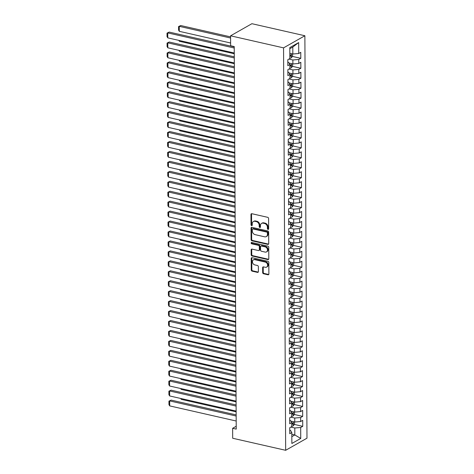 <?xml version="1.0" encoding="UTF-8"?>
<svg xmlns="http://www.w3.org/2000/svg" width="474" height="474" viewBox="0 0 474 474"><rect width="100%" height="100%" fill="white"/><g stroke="black" fill="none" stroke-linecap="round" stroke-linejoin="round"><path stroke-width="0.71" d="M268.029 229.416A0.735 0.575 -119.6 0 0 268.645 228.871L268.586 218.496A1.049 0.824 -119.6 0 0 267.703 217.323L251.842 213.709A1.049 0.824 -119.6 0 0 250.965 214.485L251.019 224.86A0.735 0.575 -119.6 0 0 252.251 225.144L252.245 223.799A3.354 2.625 -119.6 0 1 253.412 221.524A3.354 2.625 -119.6 0 1 255.048 221.317L256.369 221.619A3.354 2.625 -119.6 0 1 259.207 225.381L259.213 226.726A0.735 0.575 -119.6 0 0 260.445 227.005L260.439 225.665A3.354 2.625 -119.6 0 1 261.607 223.39A3.354 2.625 -119.6 0 1 263.242 223.183L264.569 223.479A3.354 2.625 -119.6 0 1 267.401 227.247L267.407 228.592A0.735 0.575 -119.6 0 0 268.029 229.416M268.604 229.084A0.735 0.575 -119.6 0 0 268.61 229.09A0.735 0.575 -119.6 0 1 267.988 228.261L267.407 228.592M252.215 225.357L252.215 225.357A0.735 0.575 -119.6 0 1 251.593 224.534L251.019 224.86M260.41 227.224A0.735 0.575 -119.6 0 0 260.416 227.224A0.735 0.575 -119.6 0 1 259.788 226.4L259.213 226.726M262.667 272.586A1.049 0.824 -119.6 0 0 263.556 273.765L268.006 274.778A1.049 0.824 -119.6 0 0 268.882 274.002L268.817 262.483A1.049 0.824 -119.6 0 0 267.934 261.304L252.067 257.696A1.049 0.824 -119.6 0 0 251.196 258.472L251.256 269.99A1.049 0.824 -119.6 0 0 252.138 271.169L257.518 272.39A1.049 0.824 -119.6 0 0 258.395 271.614L258.366 266.684A1.049 0.824 -119.6 0 0 257.483 265.505L254.816 264.901A2.803 2.198 -119.6 0 1 252.559 262.578A2.803 2.198 -119.6 0 1 253.418 259.853A2.803 2.198 -119.6 0 1 254.787 259.681L265.233 262.057A2.803 2.198 -119.6 0 1 267.484 264.379A2.803 2.198 -119.6 0 1 266.625 267.099A2.803 2.198 -119.6 0 1 265.256 267.277L263.514 266.88A1.049 0.824 -119.6 0 0 262.643 267.656L262.667 272.586L263.242 272.26A1.049 0.824 -119.6 0 0 264.131 273.439L268.58 274.452A1.049 0.824 -119.6 0 0 268.758 274.47M236.23 429.118L234.227 46.57L230.637 45.759L230.583 35.811L283.553 47.862L285.662 450.3L232.687 438.249L232.639 428.3L236.23 429.118M267.846 244.412A1.049 0.824 -119.6 0 0 268.722 243.636L268.663 232.118A1.049 0.824 -119.6 0 0 267.774 230.939L251.913 227.33A1.049 0.824 -119.6 0 0 251.036 228.107L251.096 239.625A1.049 0.824 -119.6 0 0 251.978 240.804L267.846 244.412L268.42 244.086A1.049 0.824 -119.6 0 0 268.598 244.104M268.74 247.298L268.799 258.822A1.049 0.824 -119.6 0 1 267.923 259.598L252.061 255.984A1.049 0.824 -119.6 0 1 251.173 254.811L251.149 249.881A1.049 0.824 -119.6 0 1 252.026 249.105L258.46 250.568A1.049 0.824 -119.6 0 0 259.337 249.792L259.319 246.521A1.049 0.824 -119.6 0 0 258.431 245.342L251.735 243.82A0.735 0.575 -119.6 0 1 251.724 242.451L267.851 246.124A1.049 0.824 -119.6 0 1 268.74 247.298M283.553 47.862L304.877 35.751L306.98 438.189L285.662 450.3M292.381 56.4L300.8 58.314L300.771 52.347L298.727 53.509L298.667 42.571L289.798 47.607L289.851 58.551L287.807 59.712L287.837 65.679L289.881 64.517L289.904 68.499L287.86 69.66L287.89 75.627L289.934 74.465L289.958 78.441L287.914 79.602L287.943 85.575L289.987 84.413L290.011 88.389L287.961 89.55L287.996 95.517L290.041 94.356L290.058 98.337L288.014 99.499L288.044 105.465L290.094 104.304L290.112 108.285L288.068 109.447L288.097 115.413L290.141 114.252L290.165 118.227L288.121 119.389L288.151 125.361L290.195 124.2L290.218 128.176L288.168 129.337L288.204 135.303L290.248 134.142L290.272 138.124L288.222 139.285L288.257 145.251L290.301 144.09L290.319 148.072L288.275 149.233L288.305 155.199L290.355 154.038L290.372 158.014L288.328 159.175L288.358 165.148L290.402 163.986L290.426 167.962L288.382 169.123L288.411 175.09L290.455 173.928L290.479 177.91L288.429 179.071L288.465 185.038L290.509 183.876L290.526 187.858L288.482 189.019L288.512 194.986L290.562 193.825L290.58 197.8L288.536 198.962L288.565 204.934L290.615 203.773L290.633 207.748L288.589 208.91L288.619 214.876L290.663 213.715L290.686 217.696L288.642 218.858L288.672 224.824L290.716 223.663L290.74 227.644L288.69 228.806L288.725 234.772L290.769 233.611L290.787 237.587L288.743 238.748L288.773 244.72L290.823 243.559L290.84 247.535L288.796 248.696L288.826 254.662L290.87 253.501L290.894 257.483L288.85 258.644L288.879 264.611L290.923 263.449L290.947 267.431L288.903 268.592L288.933 274.559L290.977 273.397L291 277.373L288.95 278.534L288.986 284.507L291.03 283.345L291.048 287.321L289.004 288.482L289.033 294.449L291.083 293.288L291.101 297.269L289.057 298.43L289.087 304.397L291.131 303.236L291.154 307.217L289.11 308.378L289.14 314.345L291.184 313.184L291.208 317.159L289.158 318.321L289.193 324.293L291.237 323.132L291.261 327.107L289.211 328.269L289.247 334.235L291.291 333.074L291.309 337.055L289.264 338.217L289.294 344.183L291.344 343.022L291.362 347.004L289.318 348.165L289.347 354.131L291.392 352.97L291.415 356.946L289.371 358.107L289.401 364.079L291.445 362.918L291.469 366.894L289.418 368.055L289.454 374.022L291.498 372.86L291.516 376.842L289.472 378.003L289.507 383.97L291.551 382.808L291.569 386.79L289.525 387.951L289.555 393.918L291.605 392.756L291.623 396.732L289.578 397.893L289.608 403.866L291.652 402.704L291.676 406.68L289.632 407.841L289.661 413.808L291.706 412.647L291.729 416.628L289.679 417.79L289.715 423.756L291.759 422.595L291.777 426.576L289.733 427.738L289.762 433.704L291.812 432.543L290.526 430.416L289.744 430.238M300.8 58.314L298.756 59.475L298.78 63.457L292.885 63.949L289.004 63.066M292.434 66.348L300.854 68.262L300.824 62.295L298.78 63.457M300.854 68.262L298.81 69.423L298.827 73.405L292.932 73.897L289.057 73.014M292.488 76.296L300.907 78.21L300.877 72.244L298.827 73.405M300.907 78.21L298.863 79.371L298.881 83.347L292.985 83.845L289.11 82.962M292.535 86.238L300.96 88.158L300.925 82.186L298.881 83.347M300.96 88.158L298.916 89.319L298.934 93.295L293.039 93.787L289.164 92.904M292.588 96.186L301.014 98.1L300.978 92.134L298.934 93.295M301.014 98.1L298.964 99.262L298.987 103.243L293.092 103.735L289.211 102.852M292.642 106.135L301.061 108.048L301.031 102.082L298.987 103.243M301.061 108.048L299.017 109.21L299.041 113.191L293.139 113.683L289.264 112.8M292.695 116.083L301.114 117.996L301.085 112.03L299.041 113.191M301.114 117.996L299.07 119.158L299.088 123.133L293.193 123.631L289.318 122.748M292.748 126.025L301.168 127.944L301.138 121.972L299.088 123.133M301.168 127.944L299.124 129.106L299.141 133.081L293.246 133.573L289.371 132.69M292.796 135.973L301.221 137.887L301.186 131.92L299.141 133.081M301.221 137.887L299.171 139.048L299.195 143.03L293.299 143.521L289.424 142.638M292.849 145.921L301.274 147.835L301.239 141.868L299.195 143.03M301.274 147.835L299.224 148.996L299.248 152.978L293.353 153.469L289.472 152.587M292.902 155.869L301.322 157.783L301.292 151.816L299.248 152.978M301.322 157.783L299.278 158.944L299.301 162.92L293.4 163.417L289.525 162.535M292.956 165.811L301.375 167.731L301.346 161.758L299.301 162.92M301.375 167.731L299.331 168.892L299.349 172.868L293.453 173.36L289.578 172.477M293.003 175.759L301.428 177.673L301.399 171.707L299.349 172.868M301.428 177.673L299.384 178.834L299.402 182.816L293.507 183.308L289.632 182.425M293.056 185.707L301.482 187.621L301.446 181.655L299.402 182.816M301.482 187.621L299.432 188.782L299.455 192.764L293.56 193.256L289.685 192.373M293.11 195.649L301.529 197.569L301.5 191.603L299.455 192.764M301.529 197.569L299.485 198.73L299.509 202.706L293.613 203.204L289.733 202.321M293.163 205.597L301.583 207.517L301.553 201.545L299.509 202.706M301.583 207.517L299.538 208.679L299.562 212.654L293.661 213.146L289.786 212.263M293.216 215.546L301.636 217.459L301.606 211.493L299.562 212.654M301.636 217.459L299.592 218.621L299.609 222.602L293.714 223.094L289.839 222.211M293.264 225.494L301.689 227.407L301.66 221.441L299.609 222.602M301.689 227.407L299.645 228.569L299.663 232.55L293.767 233.042L289.892 232.159M293.317 235.436L301.742 237.356L301.707 231.389L299.663 232.55M301.742 237.356L299.692 238.517L299.716 242.492L293.821 242.99L289.94 242.107M293.37 245.384L301.79 247.304L301.76 241.331L299.716 242.492M301.79 247.304L299.746 248.465L299.769 252.441L293.874 252.932L289.993 252.049M293.424 255.332L301.843 257.246L301.814 251.279L299.769 252.441M301.843 257.246L299.799 258.407L299.817 262.389L293.921 262.88L290.047 261.998M293.477 265.28L301.897 267.194L301.867 261.227L299.817 262.389M301.897 267.194L299.852 268.355L299.87 272.337L293.975 272.828L290.1 271.946M293.524 275.222L301.95 277.142L301.92 271.175L299.87 272.337M301.95 277.142L299.906 278.303L299.923 282.279L294.028 282.777L290.153 281.894M293.578 285.17L302.003 287.09L301.968 281.118L299.923 282.279M302.003 287.09L299.953 288.251L299.977 292.227L294.081 292.719L290.201 291.836M293.631 295.118L302.051 297.032L302.021 291.066L299.977 292.227M302.051 297.032L300.006 298.193L300.03 302.175L294.129 302.667L290.254 301.784M293.684 305.066L302.104 306.98L302.074 301.014L300.03 302.175M302.104 306.98L300.06 308.141L300.078 312.123L294.182 312.615L290.307 311.732M293.738 315.009L302.157 316.928L302.128 310.962L300.078 312.123M302.157 316.928L300.113 318.09L300.131 322.065L294.236 322.557L290.361 321.68M293.785 324.957L302.211 326.876L302.175 320.904L300.131 322.065M302.211 326.876L300.161 328.038L300.184 332.013L294.289 332.505L290.414 331.622M293.839 334.905L302.264 336.818L302.228 330.852L300.184 332.013M302.264 336.818L300.214 337.98L300.238 341.961L294.342 342.453L290.461 341.57M293.892 344.853L302.311 346.767L302.282 340.8L300.238 341.961M302.311 346.767L300.267 347.928L300.291 351.909L294.39 352.401L290.515 351.518M293.945 354.795L302.365 356.715L302.335 350.748L300.291 351.909M302.365 356.715L300.32 357.876L300.338 361.852L294.443 362.343L290.568 361.466M293.993 364.743L302.418 366.663L302.388 360.69L300.338 361.852M302.418 366.663L300.374 367.824L300.392 371.8L294.496 372.291L290.621 371.409M294.046 374.691L302.471 376.605L302.436 370.638L300.392 371.8M302.471 376.605L300.421 377.766L300.445 381.748L294.55 382.24L290.675 381.357M294.099 384.639L302.519 386.553L302.489 380.586L300.445 381.748M302.519 386.553L300.475 387.714L300.498 391.696L294.603 392.188L290.722 391.305M294.153 394.581L302.572 396.501L302.542 390.535L300.498 391.696M302.572 396.501L300.528 397.662L300.552 401.638L294.65 402.13L290.775 401.253M294.206 404.529L302.625 406.449L302.596 400.477L300.552 401.638M302.625 406.449L300.581 407.61L300.599 411.586L294.704 412.078L290.829 411.195M294.253 414.477L302.679 416.391L302.649 410.425L300.599 411.586M302.679 416.391L300.635 417.553L300.652 421.534L294.757 422.026L290.882 421.143M294.307 424.426L302.732 426.339L302.696 420.373L300.652 421.534M302.732 426.339L300.682 427.501L300.741 438.444L291.866 443.48L291.812 432.543M289.697 420.29L290.473 420.468L291.759 422.595M291.818 434.273L294.822 434.954L294.787 427.992L290.852 427.098M300.682 427.501L294.787 427.992M300.741 438.444L294.822 434.954L291.83 436.655M289.644 410.348L290.42 410.52L291.706 412.647M294.757 422.026L294.733 418.044L290.805 417.15M300.635 417.553L294.733 418.044M289.59 400.4L290.366 400.577L291.652 402.704M294.704 412.078L294.686 408.102L290.752 407.207M300.581 407.61L294.686 408.102M289.537 390.452L290.313 390.629L291.605 392.756M294.65 402.13L294.632 398.154L290.698 397.259M300.528 397.662L294.632 398.154M289.484 380.504L290.266 380.681L291.551 382.808M294.603 392.188L294.579 388.206L290.645 387.311M300.475 387.714L294.579 388.206M289.436 370.561L290.212 370.733L291.498 372.86M294.55 382.24L294.526 378.258L290.592 377.363M300.421 377.766L294.526 378.258M289.383 360.613L290.159 360.791L291.445 362.918M294.496 372.291L294.473 368.316L290.544 367.421M300.374 367.824L294.473 368.316M289.33 350.665L290.106 350.843L291.392 352.97M294.443 362.343L294.425 358.368L290.491 357.473M300.32 357.876L294.425 358.368M289.276 340.717L290.052 340.895L291.344 343.022M294.39 352.401L294.372 348.42L290.438 347.525M300.267 347.928L294.372 348.42M289.223 330.775L290.005 330.947L291.291 333.074M294.342 342.453L294.318 338.472L290.384 337.577M300.214 337.98L294.318 338.472M289.176 320.827L289.952 321.005L291.237 323.132M294.289 332.505L294.265 328.529L290.337 327.635M300.161 328.038L294.265 328.529M289.122 310.879L289.898 311.057L291.184 313.184M294.236 322.557L294.218 318.581L290.284 317.687M300.113 318.09L294.218 318.581M289.069 300.931L289.845 301.108L291.131 303.236M294.182 312.615L294.164 308.633L290.23 307.739M300.06 308.141L294.164 308.633M289.016 290.989L289.798 291.166L291.083 293.288M294.129 302.667L294.111 298.691L290.177 297.791M300.006 298.193L294.111 298.691M288.968 281.041L289.744 281.218L291.03 283.345M294.081 292.719L294.058 288.743L290.124 287.848M299.953 288.251L294.058 288.743M288.915 271.092L289.691 271.27L290.977 273.397M294.028 282.777L294.004 278.795L290.076 277.9M299.906 278.303L294.004 278.795M288.862 261.144L289.638 261.322L290.923 263.449M293.975 272.828L293.957 268.847L290.023 267.952M299.852 268.355L293.957 268.847M288.808 251.202L289.584 251.38L290.87 253.501M293.921 262.88L293.904 258.905L289.969 258.004M299.799 258.407L293.904 258.905M288.755 241.254L289.537 241.432L290.823 243.559M293.874 252.932L293.85 248.957L289.916 248.062M299.746 248.465L293.85 248.957M288.707 231.306L289.484 231.484L290.769 233.611M293.821 242.99L293.797 239.009L289.863 238.114M299.692 238.517L293.797 239.009M288.654 221.358L289.43 221.536L290.716 223.663M293.767 233.042L293.744 229.061L289.815 228.166M299.645 228.569L293.744 229.061M288.601 211.416L289.377 211.594L290.663 213.715M293.714 223.094L293.696 219.118L289.762 218.218M299.592 218.621L293.696 219.118M288.548 201.468L289.324 201.646L290.615 203.773M293.661 213.146L293.643 209.17L289.709 208.276M299.538 208.679L293.643 209.17M288.494 191.52L289.276 191.697L290.562 193.825M293.613 203.204L293.59 199.222L289.655 198.328M299.485 198.73L293.59 199.222M288.447 181.572L289.223 181.749L290.509 183.876M293.56 193.256L293.536 189.274L289.602 188.379M299.432 188.782L293.536 189.274M288.393 171.629L289.17 171.807L290.455 173.928M293.507 183.308L293.483 179.332L289.555 178.431M299.384 178.834L293.483 179.332M288.34 161.681L289.116 161.859L290.402 163.986M293.453 173.36L293.436 169.384L289.501 168.489M299.331 168.892L293.436 169.384M288.287 151.733L289.063 151.911L290.355 154.038M293.4 163.417L293.382 159.436L289.448 158.541M299.278 158.944L293.382 159.436M288.233 141.785L289.016 141.963L290.301 144.09M293.353 153.469L293.329 149.488L289.395 148.593M299.224 148.996L293.329 149.488M288.186 131.843L288.962 132.021L290.248 134.142M293.299 143.521L293.276 139.546L289.341 138.645M299.171 139.048L293.276 139.546M288.133 121.895L288.909 122.073L290.195 124.2M293.246 133.573L293.228 129.598L289.294 128.703M299.124 129.106L293.228 129.598M288.079 111.947L288.856 112.125L290.141 114.252M293.193 123.631L293.175 119.649L289.241 118.755M299.07 119.158L293.175 119.649M288.026 101.999L288.808 102.177L290.094 104.304M293.139 113.683L293.122 109.701L289.187 108.807M299.017 109.21L293.122 109.701M287.979 92.057L288.755 92.234L290.041 94.356M293.092 103.735L293.068 99.759L289.134 98.865M298.964 99.262L293.068 99.759M287.925 82.109L288.702 82.286L289.987 84.413M293.039 93.787L293.015 89.811L289.087 88.916M298.916 89.319L293.015 89.811M287.872 72.161L288.648 72.338L289.934 74.465M292.985 83.845L292.968 79.863L289.033 78.968M298.863 79.371L292.968 79.863M287.819 62.213L288.595 62.39L289.881 64.517M292.932 73.897L292.914 69.915L288.98 69.02M298.81 69.423L292.914 69.915M292.885 63.949L292.861 59.973L288.927 59.078M298.756 59.475L292.861 59.973M236.212 426.268L232.639 428.3M230.583 35.811L251.901 23.7L304.877 35.751M298.727 53.509L292.831 54L292.796 47.039L289.804 48.739M292.831 54L289.827 53.319M298.667 42.571L292.796 47.039M267.988 228.261L267.976 226.922A3.354 2.625 -119.6 0 0 265.144 223.153L264.569 223.479M261.607 223.39L262.181 223.064A3.354 2.625 -119.6 0 1 263.822 222.851L265.144 223.153M253.412 221.524L253.987 221.198A3.354 2.625 -119.6 0 1 255.622 220.991L256.944 221.287A3.354 2.625 -119.6 0 1 259.782 225.055L259.788 226.4M251.658 213.691A1.049 0.824 -119.6 0 0 251.54 214.159L251.593 224.534M251.73 227.313A1.049 0.824 -119.6 0 0 251.611 227.781L251.67 239.299A1.049 0.824 -119.6 0 0 252.559 240.478L268.42 244.086M267.431 232.912A0.735 0.575 -119.6 0 0 266.815 232.088L252.885 228.918A0.735 0.575 -119.6 0 0 252.275 229.463L252.281 230.879A3.354 2.625 -119.6 0 0 255.119 234.642L264.634 236.81A3.354 2.625 -119.6 0 0 266.275 236.597A3.354 2.625 -119.6 0 0 267.437 234.328L267.431 232.912L268.006 232.586A0.735 0.575 -119.6 0 0 267.389 231.756L266.815 232.088M252.529 228.966L253.104 228.64A0.735 0.575 -119.6 0 1 253.466 228.592L267.389 231.756M266.275 236.597L266.85 236.271A3.354 2.625 -119.6 0 0 268.017 233.996L267.437 234.328M268.006 232.586L268.017 233.996M251.842 249.081A1.049 0.824 -119.6 0 0 251.724 249.549L251.753 254.485A1.049 0.824 -119.6 0 0 252.636 255.658L268.503 259.266A1.049 0.824 -119.6 0 0 268.681 259.29M258.97 250.503L259.545 250.171A1.049 0.824 -119.6 0 0 259.912 249.466L259.894 246.196A1.049 0.824 -119.6 0 0 259.005 245.017L252.31 243.494L251.735 243.82M251.724 242.451A0.735 0.575 -119.6 0 0 252.31 243.494M265.132 252.085A2.803 2.198 -119.6 0 0 266.507 251.907A2.803 2.198 -119.6 0 0 267.36 249.188A2.803 2.198 -119.6 0 0 265.108 246.865L261.429 246.024A1.049 0.824 -119.6 0 0 260.552 246.8L260.57 250.071A1.049 0.824 -119.6 0 0 261.452 251.25L265.132 252.085M266.507 251.907L267.081 251.581A2.803 2.198 -119.6 0 0 267.934 248.862A2.803 2.198 -119.6 0 0 265.683 246.533L265.108 246.865M260.913 246.089L261.494 245.763A1.049 0.824 -119.6 0 1 262.004 245.698L265.683 246.533M263.337 266.862A1.049 0.824 -119.6 0 0 263.218 267.33L263.242 272.26M266.625 267.099L267.206 266.773A2.803 2.198 -119.6 0 0 268.059 264.054A2.803 2.198 -119.6 0 0 265.807 261.725L265.233 262.057M253.418 259.853L253.993 259.527A2.803 2.198 -119.6 0 1 255.362 259.349L265.807 261.725M251.89 257.672A1.049 0.824 -119.6 0 0 251.771 258.14L251.83 269.665A1.049 0.824 -119.6 0 0 252.719 270.844L258.093 272.064A1.049 0.824 -119.6 0 0 258.271 272.082M230.589 36.877L180.713 25.531L179.273 26.348L230.595 38.027M292.565 53.941L292.577 56.122L291.427 57.775A2.826 1.025 179.7 0 1 289.851 58.195M230.619 42.998L179.302 31.32L178.562 30.063L178.544 26.585L180.713 25.531M289.839 56.305A2.826 1.025 -0.3 0 0 290.876 56.104L290.87 54.907A2.826 1.025 179.7 0 1 289.833 55.108M178.544 26.585L179.273 26.348L179.302 31.32M234.257 52.993L167.778 37.867L167.749 32.896L169.188 32.078L167.02 33.127L167.749 32.896L234.233 48.022M234.227 46.873L169.188 32.078M167.778 37.867L167.038 36.611L167.02 33.127M289.567 63.196A2.826 1.025 179.7 0 1 289.128 63.208L289.093 63.208M292.612 63.889L292.624 66.07L291.48 67.717A2.826 1.025 179.7 0 1 289.904 68.143M234.263 53.763L179.35 41.268L178.828 40.385M289.892 66.253A2.826 1.025 -0.3 0 0 290.923 66.046L290.918 64.855A2.826 1.025 179.7 0 1 289.887 65.056M179.35 40.503L179.35 41.268M289.614 73.138A2.826 1.025 179.7 0 1 289.181 73.156L289.146 73.156M292.665 73.837L292.677 76.018L291.528 77.665A2.826 1.025 179.7 0 1 289.952 78.086M234.316 63.706L179.403 51.216L178.882 50.327M289.946 76.195A2.826 1.025 -0.3 0 0 290.977 75.994L290.971 74.803A2.826 1.025 179.7 0 1 289.94 75.005M179.397 50.445L179.403 51.216M234.31 62.941L167.826 47.815L167.802 42.844L169.242 42.02L167.073 43.075L167.802 42.844L234.286 57.964M234.28 56.821L169.242 42.02M167.826 47.815L167.091 46.559L167.073 43.075M234.363 72.889L167.879 57.763L167.855 52.786L169.295 51.968L167.121 53.023L167.855 52.786L234.34 67.912M234.334 66.769L169.295 51.968M167.879 57.763L167.138 56.507L167.121 53.023M289.667 83.086A2.826 1.025 179.7 0 1 289.235 83.104L289.193 83.104M292.719 83.78L292.731 85.96L291.581 87.613A2.826 1.025 179.7 0 1 290.005 88.034M234.369 73.654L179.456 61.164L178.935 60.275M289.999 86.144A2.826 1.025 -0.3 0 0 291.03 85.942L291.024 84.751A2.826 1.025 179.7 0 1 289.993 84.953M179.45 60.394L179.456 61.164M289.721 93.034A2.826 1.025 179.7 0 1 289.288 93.052L289.247 93.052M292.772 93.728L292.784 95.908L291.634 97.561A2.826 1.025 179.7 0 1 290.058 97.982M234.417 83.602L179.51 71.106L178.988 70.223M290.047 96.092A2.826 1.025 -0.3 0 0 291.083 95.89L291.077 94.693A2.826 1.025 179.7 0 1 290.041 94.895M179.504 70.342L179.51 71.106M234.417 82.832L167.932 67.705L167.903 62.734L169.348 61.916L167.174 62.971L167.903 62.734L234.387 77.86M234.381 76.711L169.348 61.916M167.932 67.705L167.192 66.449L167.174 62.971M234.464 92.78L167.986 77.653L167.956 72.682L169.396 71.864L167.227 72.913L167.956 72.682L234.44 87.808M234.434 86.659L169.396 71.864M167.986 77.653L167.245 76.397L167.227 72.913M289.774 102.982A2.826 1.025 179.7 0 1 289.341 102.994L289.3 102.994M292.825 103.676L292.831 105.856L291.688 107.503A2.826 1.025 179.7 0 1 290.112 107.93M234.47 93.55L179.563 81.054L179.042 80.171M290.1 106.04A2.826 1.025 -0.3 0 0 291.137 105.832L291.125 104.641A2.826 1.025 179.7 0 1 290.094 104.843M179.557 80.29L179.563 81.054M234.517 102.728L168.033 87.601L168.009 82.63L169.449 81.806L167.281 82.861L168.009 82.63L234.494 97.751M234.488 96.607L169.449 81.806M168.033 87.601L167.298 86.345L167.281 82.861M289.827 112.925A2.826 1.025 179.7 0 1 289.389 112.942L289.353 112.942M292.873 113.624L292.885 115.804L291.741 117.451A2.826 1.025 179.7 0 1 290.165 117.872M234.523 103.492L179.61 91.002L179.089 90.113M290.153 115.982A2.826 1.025 -0.3 0 0 291.184 115.78L291.178 114.59A2.826 1.025 179.7 0 1 290.147 114.791M179.61 90.232L179.61 91.002M234.571 112.676L168.086 97.549L168.063 92.572L169.502 91.755L167.328 92.809L168.063 92.572L234.547 107.699M234.541 106.555L169.502 91.755M168.086 97.549L167.352 96.293L167.328 92.809M289.875 122.873A2.826 1.025 179.7 0 1 289.442 122.89L289.407 122.89M292.926 123.566L292.938 125.746L291.788 127.399A2.826 1.025 179.7 0 1 290.212 127.82M234.577 113.44L179.664 100.95L179.142 100.061M290.207 125.93A2.826 1.025 -0.3 0 0 291.237 125.728L291.232 124.538A2.826 1.025 179.7 0 1 290.201 124.739M179.658 100.18L179.664 100.95M289.928 132.821A2.826 1.025 179.7 0 1 289.496 132.839L289.454 132.839M292.979 133.514L292.991 135.694L291.842 137.347A2.826 1.025 179.7 0 1 290.266 137.768M234.63 123.388L179.717 110.892L179.196 110.009M290.26 135.878A2.826 1.025 -0.3 0 0 291.291 135.677L291.285 134.48A2.826 1.025 179.7 0 1 290.248 134.681M179.711 110.128L179.717 110.892M289.981 142.769A2.826 1.025 179.7 0 1 289.549 142.781L289.507 142.781M293.033 143.462L293.045 145.642L291.895 147.29A2.826 1.025 179.7 0 1 290.319 147.71M234.677 133.336L179.77 120.84L179.249 119.958M290.307 145.826A2.826 1.025 -0.3 0 0 291.344 145.619L291.338 144.428A2.826 1.025 179.7 0 1 290.301 144.629M179.764 120.076L179.77 120.84M290.035 152.711A2.826 1.025 179.7 0 1 289.602 152.729L289.561 152.729M293.086 153.41L293.092 155.591L291.948 157.238A2.826 1.025 179.7 0 1 290.372 157.658M234.731 143.278L179.818 130.788L179.302 129.9M290.361 155.768A2.826 1.025 -0.3 0 0 291.392 155.567L291.386 154.376A2.826 1.025 179.7 0 1 290.355 154.577M179.818 130.018L179.818 130.788M290.082 162.659A2.826 1.025 179.7 0 1 289.65 162.677L289.614 162.677M293.133 163.352L293.145 165.533L292.002 167.186A2.826 1.025 179.7 0 1 290.426 167.606M234.784 153.226L179.871 140.737L179.35 139.848M290.414 165.716A2.826 1.025 -0.3 0 0 291.445 165.515L291.439 164.324A2.826 1.025 179.7 0 1 290.408 164.525M179.871 139.966L179.871 140.737M290.135 172.607A2.826 1.025 179.7 0 1 289.703 172.625L289.667 172.625M293.187 173.3L293.199 175.481L292.049 177.134A2.826 1.025 179.7 0 1 290.473 177.554M234.837 163.174L179.924 150.679L179.403 149.796M290.467 175.664A2.826 1.025 -0.3 0 0 291.498 175.463L291.492 174.266A2.826 1.025 179.7 0 1 290.461 174.468M179.919 149.914L179.924 150.679M290.189 182.555A2.826 1.025 179.7 0 1 289.756 182.567L289.715 182.567M293.24 183.248L293.252 185.429L292.103 187.076A2.826 1.025 179.7 0 1 290.526 187.497M234.885 173.123L179.978 160.627L179.456 159.744M290.515 185.612A2.826 1.025 -0.3 0 0 291.551 185.405L291.546 184.214A2.826 1.025 179.7 0 1 290.509 184.416M179.972 159.862L179.978 160.627M290.242 192.497A2.826 1.025 179.7 0 1 289.81 192.515L289.768 192.515M293.293 193.196L293.305 195.377L292.156 197.024A2.826 1.025 179.7 0 1 290.58 197.445M234.938 183.065L180.031 170.575L179.51 169.686M290.568 195.555A2.826 1.025 -0.3 0 0 291.605 195.353L291.599 194.162A2.826 1.025 179.7 0 1 290.562 194.364M180.025 169.805L180.031 170.575M290.295 202.445A2.826 1.025 179.7 0 1 289.857 202.463L289.821 202.463M293.341 203.139L293.353 205.319L292.209 206.972A2.826 1.025 179.7 0 1 290.633 207.393M234.991 193.013L180.079 180.523L179.563 179.634M290.621 205.503A2.826 1.025 -0.3 0 0 291.652 205.301L291.646 204.11A2.826 1.025 179.7 0 1 290.615 204.312M180.079 179.753L180.079 180.523M234.624 122.618L168.14 107.491L168.116 102.52L169.556 101.703L167.381 102.757L168.116 102.52L234.594 117.647M234.589 116.497L169.556 101.703M168.14 107.491L167.399 106.235L167.381 102.757M234.677 132.566L168.193 117.439L168.163 112.468L169.609 111.651L167.435 112.699L168.163 112.468L234.648 127.595M234.642 126.445L169.609 111.651M168.193 117.439L167.452 116.183L167.435 112.699M234.725 142.514L168.246 127.388L168.217 122.416L169.656 121.593L167.488 122.648L168.217 122.416L234.701 137.537M234.695 136.393L169.656 121.593M168.246 127.388L167.506 126.131L167.488 122.648M234.778 152.462L168.294 137.336L168.27 132.359L169.71 131.541L167.541 132.596L168.27 132.359L234.754 147.485M234.749 146.342L169.71 131.541M168.294 137.336L167.559 136.074L167.541 132.596M234.831 162.404L168.347 147.278L168.323 142.307L169.763 141.489L167.589 142.544L168.323 142.307L234.808 157.433M234.802 156.284L169.763 141.489M168.347 147.278L167.606 146.022L167.589 142.544M234.885 172.352L168.4 157.226L168.377 152.255L169.816 151.437L167.642 152.486L168.377 152.255L234.855 167.381M234.849 166.232L169.816 151.437M168.4 157.226L167.66 155.97L167.642 152.486M234.938 182.3L168.454 167.174L168.424 162.203L169.87 161.379L167.695 162.434L168.424 162.203L234.908 177.323M234.903 176.18L169.87 161.379M168.454 167.174L167.713 165.918L167.695 162.434M234.986 192.248L168.507 177.122L168.477 172.145L169.917 171.327L167.749 172.382L168.477 172.145L234.962 187.271M234.956 186.128L169.917 171.327M168.507 177.122L167.766 175.86L167.749 172.382M235.039 202.191L168.554 187.064L168.531 182.093L169.97 181.275L167.802 182.33L168.531 182.093L235.015 197.22M235.009 196.07L169.97 181.275M168.554 187.064L167.82 185.808L167.802 182.33M290.343 212.393A2.826 1.025 179.7 0 1 289.91 212.411L289.875 212.411M293.394 213.087L293.406 215.267L292.257 216.914A2.826 1.025 179.7 0 1 290.686 217.341M235.045 202.961L180.132 190.465L179.61 189.582M290.675 215.451A2.826 1.025 -0.3 0 0 291.706 215.249L291.7 214.052A2.826 1.025 179.7 0 1 290.669 214.254M180.132 189.701L180.132 190.465M235.092 212.139L168.608 197.012L168.584 192.041L170.024 191.223L167.849 192.272L168.584 192.041L235.068 207.168M235.063 206.018L170.024 191.223M168.608 197.012L167.867 195.756L167.849 192.272M290.396 222.342A2.826 1.025 179.7 0 1 289.964 222.353L289.928 222.353M293.447 223.035L293.459 225.215L292.31 226.862A2.826 1.025 179.7 0 1 290.734 227.283M235.098 212.909L180.185 200.413L179.664 199.53M290.728 225.399A2.826 1.025 -0.3 0 0 291.759 225.191L291.753 224.001A2.826 1.025 179.7 0 1 290.722 224.202M180.179 199.649L180.185 200.413M235.145 222.087L168.661 206.96L168.637 201.989L170.077 201.166L167.903 202.22L168.637 201.989L235.116 217.11M235.11 215.966L170.077 201.166M168.661 206.96L167.92 205.704L167.903 202.22M290.449 232.284A2.826 1.025 179.7 0 1 290.017 232.301L289.975 232.301M293.501 232.977L293.513 235.163L292.363 236.81A2.826 1.025 179.7 0 1 290.787 237.231M235.145 222.851L180.238 210.361L179.717 209.472M290.775 235.341A2.826 1.025 -0.3 0 0 291.812 235.14L291.806 233.949A2.826 1.025 179.7 0 1 290.769 234.15M180.233 209.591L180.238 210.361M235.199 232.035L168.714 216.908L168.685 211.931L170.125 211.114L167.956 212.168L168.685 211.931L235.169 227.058M235.163 225.908L170.125 211.114M168.714 216.908L167.974 215.646L167.956 212.168M290.503 242.232A2.826 1.025 179.7 0 1 290.07 242.25L290.029 242.25M293.554 242.925L293.566 245.105L292.417 246.758A2.826 1.025 179.7 0 1 290.84 247.179M235.199 232.799L180.292 220.309L179.77 219.421M290.829 245.289A2.826 1.025 -0.3 0 0 291.866 245.088L291.86 243.897A2.826 1.025 179.7 0 1 290.823 244.098M180.286 219.539L180.292 220.309M235.246 241.977L168.768 226.85L168.738 221.879L170.178 221.062L168.009 222.116L168.738 221.879L235.222 237.006M235.217 235.856L170.178 221.062M168.768 226.85L168.027 225.594L168.009 222.116M290.556 252.18A2.826 1.025 179.7 0 1 290.118 252.198L290.082 252.198M293.602 252.873L293.613 255.053L292.47 256.701A2.826 1.025 179.7 0 1 290.894 257.127M235.252 242.747L180.339 230.251L179.818 229.369M290.882 255.237A2.826 1.025 -0.3 0 0 291.913 255.036L291.907 253.839A2.826 1.025 179.7 0 1 290.876 254.04M180.339 229.487L180.339 230.251M235.3 251.925L168.815 236.799L168.791 231.827L170.231 231.01L168.063 232.059L168.791 231.827L235.276 246.954M235.27 245.805L170.231 231.01M168.815 236.799L168.08 235.542L168.063 232.059M290.603 262.128A2.826 1.025 179.7 0 1 290.171 262.14L290.135 262.14M293.655 262.821L293.667 265.002L292.517 266.649A2.826 1.025 179.7 0 1 290.941 267.069M235.305 252.695L180.393 240.2L179.871 239.317M290.935 265.185A2.826 1.025 -0.3 0 0 291.966 264.978L291.96 263.787A2.826 1.025 179.7 0 1 290.929 263.988M180.387 239.435L180.393 240.2M235.353 261.873L168.868 246.747L168.845 241.776L170.284 240.952L168.11 242.007L168.845 241.776L235.329 256.896M235.323 255.753L170.284 240.952M168.868 246.747L168.128 245.491L168.11 242.007M290.657 272.07A2.826 1.025 179.7 0 1 290.224 272.088L290.183 272.088M293.708 272.763L293.72 274.95L292.571 276.597A2.826 1.025 179.7 0 1 290.995 277.017M235.359 262.637L180.446 250.148L179.924 249.259M290.989 275.127A2.826 1.025 -0.3 0 0 292.02 274.926L292.014 273.735A2.826 1.025 179.7 0 1 290.983 273.936M180.44 249.377L180.446 250.148M235.406 271.815L168.922 256.695L168.892 251.718L170.338 250.9L168.163 251.955L168.892 251.718L235.377 266.844M235.371 265.695L170.338 250.9M168.922 256.695L168.181 255.433L168.163 251.955M290.71 282.018A2.826 1.025 179.7 0 1 290.278 282.036L290.236 282.036M293.762 282.711L293.773 284.892L292.624 286.545A2.826 1.025 179.7 0 1 291.048 286.966M235.406 272.586L180.499 260.096L179.978 259.207M291.036 285.075A2.826 1.025 -0.3 0 0 292.073 284.874L292.067 283.683A2.826 1.025 179.7 0 1 291.03 283.885M180.493 259.325L180.499 260.096M235.459 281.763L168.975 266.637L168.945 261.666L170.385 260.848L168.217 261.903L168.945 261.666L235.43 276.792M235.424 275.643L170.385 260.848M168.975 266.637L168.234 265.381L168.217 261.903M290.763 291.966A2.826 1.025 179.7 0 1 290.331 291.984L290.289 291.984M293.815 292.659L293.827 294.84L292.677 296.487A2.826 1.025 179.7 0 1 291.101 296.914M235.459 282.534L180.553 270.038L180.031 269.155M291.089 295.024A2.826 1.025 -0.3 0 0 292.126 294.822L292.114 293.625A2.826 1.025 179.7 0 1 291.083 293.827M180.547 269.273L180.553 270.038M235.507 291.711L169.022 276.585L168.999 271.614L170.439 270.796L168.27 271.845L168.999 271.614L235.483 286.74M235.477 285.591L170.439 270.796M169.022 276.585L168.288 275.329L168.27 271.845M290.817 301.914A2.826 1.025 179.7 0 1 290.378 301.926L290.343 301.926M293.862 302.608L293.874 304.788L292.731 306.435A2.826 1.025 179.7 0 1 291.154 306.856M235.513 292.482L180.6 279.986L180.079 279.103M291.143 304.972A2.826 1.025 -0.3 0 0 292.174 304.764L292.168 303.573A2.826 1.025 179.7 0 1 291.137 303.775M180.6 279.216L180.6 279.986M235.56 301.66L169.076 286.533L169.052 281.562L170.492 280.738L168.317 281.793L169.052 281.562L235.537 296.683M235.531 295.539L170.492 280.738M169.076 286.533L168.341 285.277L168.317 281.793M290.864 311.856A2.826 1.025 179.7 0 1 290.432 311.874L290.396 311.874M293.916 312.55L293.927 314.736L292.778 316.383A2.826 1.025 179.7 0 1 291.202 316.804M235.566 302.424L180.653 289.934L180.132 289.045M291.196 314.914A2.826 1.025 -0.3 0 0 292.227 314.712L292.221 313.521A2.826 1.025 179.7 0 1 291.19 313.723M180.647 289.164L180.653 289.934M235.614 311.602L169.129 296.481L169.105 291.504L170.545 290.686L168.371 291.741L169.105 291.504L235.584 306.631M235.578 305.481L170.545 290.686M169.129 296.481L168.388 295.219L168.371 291.741M290.918 321.805A2.826 1.025 179.7 0 1 290.485 321.822L290.444 321.822M293.969 322.498L293.981 324.678L292.831 326.331A2.826 1.025 179.7 0 1 291.255 326.752M235.619 312.372L180.707 299.882L180.185 298.993M291.249 324.862A2.826 1.025 -0.3 0 0 292.28 324.66L292.274 323.464A2.826 1.025 179.7 0 1 291.237 323.671M180.701 299.112L180.707 299.882M235.667 321.55L169.182 306.423L169.153 301.452L170.599 300.635L168.424 301.689L169.153 301.452L235.637 316.579M235.631 315.429L170.599 300.635M169.182 306.423L168.442 305.167L168.424 301.689M290.971 331.753A2.826 1.025 179.7 0 1 290.538 331.77L290.497 331.77M294.022 332.446L294.034 334.626L292.885 336.273A2.826 1.025 179.7 0 1 291.309 336.7M235.667 322.32L180.76 309.824L180.238 308.941M291.297 334.81A2.826 1.025 -0.3 0 0 292.334 334.608L292.328 333.412A2.826 1.025 179.7 0 1 291.291 333.613M180.754 309.06L180.76 309.824M235.714 331.498L169.236 316.371L169.206 311.4L170.646 310.583L168.477 311.631L169.206 311.4L235.691 326.527M235.685 325.377L170.646 310.583M169.236 316.371L168.495 315.115L168.477 311.631M291.024 341.701A2.826 1.025 179.7 0 1 290.592 341.713L290.55 341.713M294.076 342.394L294.081 344.574L292.938 346.221A2.826 1.025 179.7 0 1 291.362 346.642M235.72 332.268L180.807 319.772L180.292 318.889M291.35 344.758A2.826 1.025 -0.3 0 0 292.381 344.551L292.375 343.36A2.826 1.025 179.7 0 1 291.344 343.561M180.807 319.002L180.807 319.772M235.768 341.446L169.283 326.319L169.259 321.342L170.699 320.525L168.531 321.579L169.259 321.342L235.744 336.469M235.738 335.325L170.699 320.525M169.283 326.319L168.548 325.063L168.531 321.579M291.077 351.643A2.826 1.025 179.7 0 1 290.639 351.661L290.603 351.661M294.123 352.336L294.135 354.522L292.991 356.17A2.826 1.025 179.7 0 1 291.415 356.59M235.774 342.21L180.861 329.72L180.339 328.832M291.403 354.7A2.826 1.025 -0.3 0 0 292.434 354.499L292.428 353.308A2.826 1.025 179.7 0 1 291.397 353.509M180.861 328.95L180.861 329.72M235.821 351.388L169.337 336.267L169.313 331.29L170.753 330.473L168.578 331.527L169.313 331.29L235.797 346.417M235.791 345.268L170.753 330.473M169.337 336.267L168.596 335.005L168.578 331.527M291.125 361.591A2.826 1.025 179.7 0 1 290.692 361.609L290.657 361.609M294.176 362.284L294.188 364.465L293.039 366.118A2.826 1.025 179.7 0 1 291.463 366.538M235.827 352.158L180.914 339.668L180.393 338.78M291.457 364.648A2.826 1.025 -0.3 0 0 292.488 364.447L292.482 363.25A2.826 1.025 179.7 0 1 291.451 363.457M180.908 338.898L180.914 339.668M235.874 361.336L169.39 346.21L169.366 341.239L170.806 340.421L168.631 341.476L169.366 341.239L235.845 356.365M235.839 355.216L170.806 340.421M169.39 346.21L168.649 344.954L168.631 341.476M291.178 371.539A2.826 1.025 179.7 0 1 290.746 371.551L290.704 371.557M294.23 372.232L294.241 374.413L293.092 376.06A2.826 1.025 179.7 0 1 291.516 376.486M235.88 362.106L180.967 349.611L180.446 348.728M291.504 374.596A2.826 1.025 -0.3 0 0 292.541 374.395L292.535 373.198A2.826 1.025 179.7 0 1 291.498 373.399M180.961 348.846L180.967 349.611M235.928 371.284L169.443 356.158L169.414 351.187L170.859 350.369L168.685 351.418L169.414 351.187L235.898 366.313M235.892 365.164L170.859 350.369M169.443 356.158L168.703 354.902L168.685 351.418M291.232 381.487A2.826 1.025 179.7 0 1 290.799 381.499L290.758 381.499M294.283 382.18L294.295 384.361L293.145 386.008A2.826 1.025 179.7 0 1 291.569 386.429M235.928 372.054L181.021 359.559L180.499 358.676M291.557 384.538A2.826 1.025 -0.3 0 0 292.594 384.337L292.588 383.146A2.826 1.025 179.7 0 1 291.551 383.348M181.015 358.788L181.021 359.559M235.975 381.232L169.496 366.106L169.467 361.129L170.907 360.311L168.738 361.366L169.467 361.129L235.951 376.255M235.945 375.112L170.907 360.311M169.496 366.106L168.756 364.85L168.738 361.366M291.285 391.429A2.826 1.025 179.7 0 1 290.846 391.447L290.811 391.447M294.33 392.122L294.342 394.309L293.199 395.956A2.826 1.025 179.7 0 1 291.623 396.377M235.981 381.997L181.068 369.507L180.553 368.618M291.611 394.486A2.826 1.025 -0.3 0 0 292.642 394.285L292.636 393.094A2.826 1.025 179.7 0 1 291.605 393.296M181.068 368.736L181.068 369.507M236.028 391.174L169.544 376.054L169.52 371.077L170.96 370.259L168.791 371.314L169.52 371.077L236.005 386.203M235.999 385.054L170.96 370.259M169.544 376.054L168.809 374.792L168.791 371.314M291.332 401.377A2.826 1.025 179.7 0 1 290.9 401.395L290.864 401.395M294.384 402.071L294.395 404.251L293.252 405.904A2.826 1.025 179.7 0 1 291.676 406.325M236.034 391.945L181.121 379.455L180.6 378.566M291.664 404.435A2.826 1.025 -0.3 0 0 292.695 404.233L292.689 403.036A2.826 1.025 179.7 0 1 291.658 403.244M181.121 378.685L181.121 379.455M236.082 401.123L169.597 385.996L169.573 381.025L171.013 380.207L168.839 381.262L169.573 381.025L236.058 396.151M236.052 395.002L171.013 380.207M169.597 385.996L168.857 384.74L168.839 381.262M291.386 411.325A2.826 1.025 179.7 0 1 290.953 411.337L290.918 411.343M294.437 412.019L294.449 414.199L293.299 415.846A2.826 1.025 179.7 0 1 291.723 416.273M236.088 401.893L181.175 389.397L180.653 388.514M291.717 414.383A2.826 1.025 -0.3 0 0 292.748 414.181L292.742 412.984A2.826 1.025 179.7 0 1 291.711 413.186M181.169 388.633L181.175 389.397M236.135 411.071L169.651 395.944L169.627 390.973L171.067 390.155L168.892 391.204L169.627 390.973L236.105 406.099M236.099 404.95L171.067 390.155M169.651 395.944L168.91 394.688L168.892 391.204M291.439 421.273A2.826 1.025 179.7 0 1 291.006 421.285L290.965 421.285M294.49 421.967L294.502 424.147L293.353 425.794A2.826 1.025 179.7 0 1 291.777 426.215M236.135 411.841L181.228 399.345L180.707 398.462M291.765 424.325A2.826 1.025 -0.3 0 0 292.802 424.123L292.796 422.932A2.826 1.025 179.7 0 1 291.759 423.134M181.222 398.575L181.228 399.345M236.188 421.019L169.704 405.892L169.674 400.915L171.114 400.097L168.945 401.152L169.674 400.915L236.159 416.042M236.153 414.898L171.114 400.097M169.704 405.892L168.963 404.636L168.945 401.152M267.976 226.922L267.401 227.247M263.822 222.851L263.242 223.183M259.782 225.055L259.207 225.381M256.944 221.287L256.369 221.619M255.622 220.991L255.048 221.317M251.54 214.159L250.965 214.485M252.559 240.478L251.978 240.804M251.67 239.299L251.096 239.625M251.611 227.781L251.036 228.107M253.466 228.592L252.885 228.918M268.503 259.266L267.923 259.598M252.636 255.658L252.061 255.984M251.753 254.485L251.173 254.811M251.724 249.549L251.149 249.881M259.912 249.466L259.337 249.792M259.894 246.196L259.319 246.521M259.005 245.017L258.431 245.342M262.004 245.698L261.429 246.024M263.218 267.33L262.643 267.656M255.362 259.349L254.787 259.681M258.093 272.064L257.518 272.39M252.719 270.844L252.138 271.169M251.83 269.665L251.256 269.99M251.771 258.14L251.196 258.472M268.58 274.452L268.006 274.778M264.131 273.439L263.556 273.765M291.457 57.733L291.433 53.686M289.839 55.867L290.876 56.104M291.51 67.675L291.486 63.629M289.892 65.815L290.923 66.046M291.557 77.623L291.54 73.577M289.94 75.757L290.977 75.994M291.611 87.572L291.593 83.525M289.993 85.705L291.03 85.942M291.664 97.52L291.64 93.473M290.047 95.653L291.083 95.89M291.717 107.462L291.694 103.415M290.1 105.601L291.137 105.832M291.771 117.41L291.747 113.363M290.153 115.543L291.184 115.78M291.818 127.358L291.8 123.311M290.201 125.492L291.237 125.728M291.871 137.306L291.854 133.259M290.254 135.44L291.291 135.677M291.925 147.248L291.901 143.201M290.307 145.388L291.344 145.619M291.978 157.196L291.954 153.149M290.361 155.33L291.392 155.567M292.025 167.144L292.008 163.097M290.414 165.278L291.445 165.515M292.079 177.092L292.061 173.046M290.461 175.226L291.498 175.463M292.132 187.034L292.108 182.988M290.515 185.174L291.551 185.405M292.185 196.983L292.162 192.936M290.568 195.116L291.605 195.353M292.239 206.931L292.215 202.884M290.621 205.064L291.652 205.301M292.286 216.879L292.268 212.832M290.669 215.012L291.706 215.249M292.339 226.821L292.322 222.774M290.722 224.96L291.759 225.191M292.393 236.769L292.369 232.722M290.775 234.903L291.812 235.14M292.446 246.717L292.422 242.67M290.829 244.851L291.866 245.088M292.499 256.665L292.476 252.618M290.882 254.799L291.913 255.036M292.547 266.607L292.529 262.56M290.929 264.747L291.966 264.978M292.6 276.555L292.582 272.509M290.983 274.689L292.02 274.926M292.654 286.503L292.63 282.457M291.036 284.637L292.073 284.874M292.707 296.451L292.683 292.405M291.089 294.585L292.126 294.822M292.76 306.394L292.736 302.347M291.143 304.533L292.174 304.764M292.808 316.342L292.79 312.295M291.19 314.475L292.227 314.712M292.861 326.29L292.843 322.243M291.243 324.423L292.28 324.66M292.914 336.238L292.891 332.191M291.297 334.371L292.334 334.608M292.968 346.18L292.944 342.133M291.35 344.32L292.381 344.551M293.015 356.128L292.997 352.081M291.403 354.262L292.434 354.499M293.068 366.076L293.05 362.029M291.451 364.21L292.488 364.447M293.122 376.024L293.098 371.977M291.504 374.158L292.541 374.395M293.175 385.966L293.151 381.92M291.557 384.106L292.594 384.337M293.228 395.914L293.205 391.868M291.611 394.048L292.642 394.285M293.276 405.863L293.258 401.816M291.658 403.996L292.695 404.233M293.329 415.811L293.311 411.764M291.711 413.944L292.748 414.181M293.382 425.753L293.359 421.706M291.765 423.892L292.802 424.123"/></g></svg>
